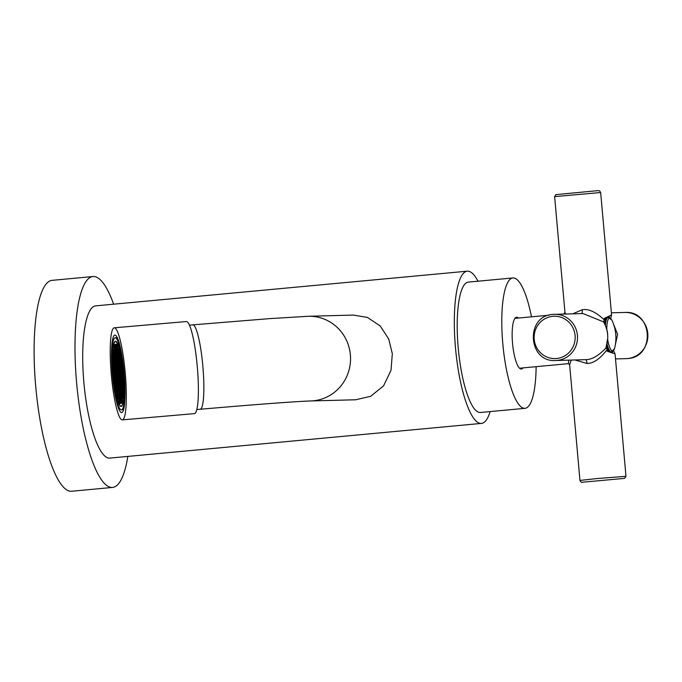 <?xml version="1.0" encoding="UTF-8"?>
<svg xmlns="http://www.w3.org/2000/svg" width="682" height="682" viewBox="0 0 682 682"><rect width="100%" height="100%" fill="white"/><g stroke="black" fill="none" stroke-linecap="round" stroke-linejoin="round"><path stroke-width="1.02" d="M519.565 368.22L568.481 363.651A1.927 1.867 -91.5 0 0 568.379 363.659L569.623 364.665L571.269 360.096M568.379 363.659L568.72 360.156M612.445 352.782L607.602 350.19L607.202 351.239L607.057 349.661C599.981 358.954 593.289 363.557 586.997 363.472L575.062 359.994M613.374 323.72L617.602 334.342L615.198 345.518M606.136 347.07L607.057 349.661M605.948 347.564C608.949 338.656 608.199 330.173 603.681 322.126L603.937 322.552M603.681 322.126L604.269 318.409L604.883 319.406L609.069 316.346L609.606 317.659M608.762 317.411A18.295 4.51 84.7 0 0 608.139 316.823M611.515 352.432A18.295 4.51 84.7 0 0 611.976 351.793M607.202 351.239L615.062 353.873L613.263 350.105M606.341 347.556C598.839 355.62 591.959 359.653 585.702 359.661L555.736 360.505A23.103 22.387 -91.5 0 0 557.177 360.42A23.103 22.387 -91.5 0 0 577.475 336.064A23.103 22.387 -91.5 0 0 554.509 314.308A23.103 22.387 -91.5 0 0 553.068 314.393C525.012 315.561 527.74 362.688 555.736 360.505M563.341 314.07L560.016 314.163M572.744 313.822L582.206 309.781C588.396 308.52 595.804 311.921 604.405 319.986M565.651 314.01L564.96 312.39L563.826 313.805M553.059 314.393L583.05 313.55L604.073 322.117M564.96 312.39L554.628 196.621L600.654 192.512L611.583 314.965L604.269 318.409M518.354 318.051A25.993 6.411 84.7 0 0 516.649 317.241A25.993 6.411 -95.3 0 0 516.538 317.249A25.993 6.411 -95.3 0 0 512.557 343.515A25.993 6.411 -95.3 0 0 521.27 369.022A25.993 6.411 84.7 0 0 521.372 369.013A25.993 6.411 84.7 0 0 523 367.896M531.474 316.823A65.472 16.138 84.7 0 0 513.137 277.932A65.472 16.138 -95.3 0 0 512.873 277.949A65.472 16.138 -95.3 0 0 502.839 344.095A65.472 16.138 -95.3 0 0 524.773 408.339A65.472 16.138 84.7 0 0 525.038 408.322A65.472 16.138 84.7 0 0 536.129 366.669M525.038 408.322L480.443 412.482A65.472 16.138 -95.3 0 1 480.179 412.499A65.472 16.138 -95.3 0 1 458.244 348.263A65.472 16.138 -95.3 0 1 468.278 282.109L512.873 277.949M477.963 281.206A76.444 18.84 84.7 0 0 467.571 271.163A76.444 18.84 -95.3 0 0 467.255 271.18A76.444 18.84 -95.3 0 0 455.542 348.417A76.444 18.84 -95.3 0 0 481.16 423.428A76.444 18.84 84.7 0 0 481.466 423.411A76.444 18.84 84.7 0 0 490.136 411.578M481.466 423.411L109.853 458.091A76.444 18.84 -95.3 0 1 109.546 458.116A76.444 18.84 -95.3 0 1 83.929 383.105A76.444 18.84 -95.3 0 1 95.651 305.868L467.255 271.18M113.638 304.189A105.906 26.104 84.7 0 0 93.34 276.508A105.906 26.104 -95.3 0 0 92.905 276.534A105.906 26.104 -95.3 0 0 76.682 383.54A105.906 26.104 -95.3 0 0 112.163 487.451A105.906 26.104 84.7 0 0 112.59 487.425A105.906 26.104 84.7 0 0 127.841 456.411M92.905 276.534L52.028 280.353A105.906 26.104 -95.3 0 0 35.805 387.35A105.906 26.104 -95.3 0 0 71.286 491.27A105.906 26.104 84.7 0 0 71.712 491.245L112.59 487.425M355.706 399.771L370.65 396.302L383.557 385.893L391.025 370.3L392.312 353.694L388.697 338.98L380.164 325.911L367.41 317.42L353.464 315.075L308.375 316.269A42.361 41.048 88.5 0 1 350.369 354.802A42.361 41.048 88.5 0 1 310.608 400.965L355.706 399.771M612.496 352.773L612.581 351.511M608.864 350.991A17.331 4.271 -95.3 0 1 606.588 345.876A17.331 4.271 84.7 0 0 608.864 350.991M604.627 323.694A17.331 4.271 -95.3 0 1 606.119 318.332A17.331 4.271 84.7 0 0 604.627 323.694M607.705 339.713A16.504 4.066 -95.3 0 0 612.598 350.974A16.504 4.066 84.7 0 0 614.431 348.741A16.504 4.066 84.7 0 0 614.738 347.684A41.21 41.21 0 0 0 612.24 320.941A16.504 4.066 84.7 0 0 611.745 319.96A16.504 4.066 84.7 0 0 609.665 318.093A16.504 4.066 -95.3 0 0 606.801 329.483M113.374 374.793A32.736 4.97 -95 0 0 121.106 406.455A32.736 4.97 -95 0 0 123.186 372.883A32.736 4.97 85 0 0 115.454 341.23A32.736 4.97 85 0 0 113.374 374.793M112.862 374.895A36.197 5.49 -95 0 0 121.413 409.908A36.197 5.49 -95 0 0 123.698 372.781A36.197 5.49 85 0 0 115.147 337.778A36.197 5.49 85 0 0 112.862 374.895M112.453 374.981A38.9 5.899 -95 0 0 121.643 412.593A38.9 5.899 -95 0 0 124.107 372.704A38.9 5.899 85 0 0 114.917 335.092A38.9 5.899 85 0 0 112.453 374.981M111.362 375.194A46.214 7.016 -95 0 0 122.274 419.882A46.214 7.016 -95 0 0 125.198 372.491A46.214 7.016 85 0 0 114.286 327.803A46.214 7.016 85 0 0 111.362 375.194M122.274 419.882L194.327 413.633A46.214 7.016 -95 0 0 197.251 366.243A46.214 7.016 85 0 0 186.339 321.546L114.286 327.803M116 391.067L116.349 394.904L116.92 394.784L116.579 390.948L116 391.067L116.588 391.016M113.434 374.785A32.352 4.91 -95 0 0 121.081 406.071A32.352 4.91 -95 0 0 123.127 372.901A32.352 4.91 -95 0 0 115.48 341.614A32.352 4.91 -95 0 0 113.434 374.785M118.736 375.705L118.395 371.869L117.824 371.98L118.165 375.816L118.736 375.705M117.705 372.005L117.125 372.116L117.475 375.953L118.046 375.842L117.705 372.005M118.455 380.437L118.114 376.609L117.543 376.72L117.884 380.556L118.455 380.437M119.154 380.309L118.804 376.473L118.233 376.583L118.574 380.42L119.154 380.309M119.844 380.172L119.503 376.336L118.924 376.447L119.265 380.283L119.844 380.172M119.435 375.569L119.086 371.733L118.515 371.843L118.856 375.68L119.435 375.569M119.018 370.965L118.677 367.129L118.105 367.24L118.446 371.076L119.018 370.965M117.986 367.266L117.406 367.376L117.756 371.213L118.327 371.102L117.986 367.266M117.295 367.402L116.716 367.513L117.057 371.349L117.636 371.238L117.295 367.402M116.605 367.538L116.025 367.649L116.366 371.485L116.946 371.375L116.605 367.538M116.434 372.253L116.775 376.089L117.355 375.97L117.014 372.142L116.434 372.253L117.023 372.202M116.844 376.856L117.193 380.684L117.764 380.573L117.423 376.737L116.844 376.856L117.432 376.805M118.174 385.177L117.833 381.34L117.261 381.451L117.602 385.287L118.174 385.177M118.873 385.04L118.523 381.204L117.952 381.323L118.293 385.16L118.873 385.04M119.563 384.912L119.222 381.076L118.642 381.187L118.983 385.023L119.563 384.912M120.254 384.776L119.913 380.94L119.333 381.05L119.674 384.887L120.254 384.776M120.944 384.639L120.603 380.803L120.023 380.914L120.364 384.75L120.944 384.639M120.535 380.036L120.194 376.2L119.614 376.311L119.955 380.147L120.535 380.036M120.126 375.432L119.785 371.596L119.205 371.707L119.546 375.543L120.126 375.432M119.717 370.829L119.367 366.993L118.796 367.112L119.137 370.94L119.717 370.829M119.299 366.225L118.958 362.389L118.387 362.509L118.728 366.345L119.299 366.225M118.267 362.526L117.688 362.636L118.037 366.473L118.608 366.362L118.267 362.526M117.577 362.662L116.997 362.773L117.338 366.609L117.918 366.498L117.577 362.662M116.886 362.798L116.307 362.909L116.648 366.745L117.227 366.635L116.886 362.798M116.196 362.935L115.616 363.046L115.957 366.882L116.537 366.771L116.196 362.935M115.497 363.071L114.926 363.182L115.267 367.018L115.846 366.899L115.497 363.071M115.335 367.786L115.676 371.622L116.255 371.502L115.914 367.666L115.335 367.786L115.914 367.734M115.744 372.389L116.085 376.217L116.665 376.106L116.324 372.27L115.744 372.389L116.324 372.338M116.153 376.984L116.494 380.82L117.074 380.709L116.733 376.873L116.153 376.984L116.741 376.933M116.562 381.588L116.912 385.424L117.483 385.313L117.142 381.477L116.562 381.588L117.151 381.536M117.892 389.916L117.551 386.08L116.98 386.191L117.321 390.027L117.892 389.916M118.591 389.78L118.242 385.944L117.671 386.055L118.012 389.891L118.591 389.78M119.282 389.644L118.941 385.807L118.361 385.918L118.702 389.754L119.282 389.644M119.972 389.507L119.631 385.671L119.052 385.79L119.393 389.627L119.972 389.507M120.663 389.379L120.322 385.543L119.742 385.654L120.083 389.49L120.663 389.379M121.353 389.243L121.012 385.407L120.441 385.518L120.782 389.354L121.353 389.243M122.044 389.107L121.703 385.27L121.132 385.381L121.473 389.217L122.044 389.107M121.635 384.503L121.294 380.667L120.723 380.778L121.064 384.614L121.635 384.503M121.225 379.9L120.885 376.063L120.305 376.174L120.646 380.01L121.225 379.9M120.816 375.296L120.475 371.46L119.896 371.579L120.237 375.407L120.816 375.296M120.407 370.693L120.066 366.865L119.486 366.976L119.827 370.812L120.407 370.693M119.998 366.098L119.648 362.261L119.077 362.372L119.418 366.208L119.998 366.098M119.58 361.494L119.239 357.658L118.668 357.769L119.009 361.605L119.58 361.494M118.549 357.794L117.969 357.905L118.318 361.741L118.89 361.63L118.549 357.794M117.858 357.922L117.278 358.041L117.619 361.878L118.199 361.758L117.858 357.922M117.168 358.059L116.588 358.169L116.929 362.006L117.509 361.895L117.168 358.059M116.477 358.195L115.897 358.306L116.238 362.142L116.818 362.031L116.477 358.195M115.778 358.331L115.207 358.442L115.548 362.278L116.128 362.168L115.778 358.331M115.088 358.468L114.516 358.579L114.857 362.415L115.429 362.304L115.088 358.468M114.397 358.604L113.817 358.715L114.158 362.551L114.738 362.432L114.397 358.604M114.235 363.318L114.576 367.146L115.147 367.035L114.806 363.199L114.235 363.318L114.815 363.267M114.644 367.913L114.985 371.75L115.565 371.639L115.215 367.803L114.644 367.913L115.224 367.871M115.053 372.517L115.394 376.353L115.974 376.242L115.633 372.406L115.053 372.517L115.633 372.466M115.463 377.12L115.804 380.957L116.383 380.846L116.042 377.01L115.463 377.12L116.042 377.069M115.872 381.724L116.213 385.56L116.793 385.449L116.451 381.613L115.872 381.724L116.46 381.673M116.281 386.327L116.631 390.164L117.202 390.053L116.861 386.217L116.281 386.327L116.869 386.276M117.611 394.656L117.27 390.82L116.699 390.931L117.04 394.767L117.611 394.656M118.31 394.52L117.96 390.684L117.389 390.795L117.73 394.631L118.31 394.52M119 394.384L118.659 390.547L118.08 390.658L118.421 394.494L119 394.384M119.691 394.247L119.35 390.411L118.77 390.522L119.111 394.358L119.691 394.247M120.382 394.111L120.041 390.275L119.461 390.394L119.802 394.222L120.382 394.111M121.072 393.974L120.731 390.147L120.16 390.257L120.501 394.094L121.072 393.974M121.763 393.846L121.422 390.01L120.85 390.121L121.191 393.957L121.763 393.846M122.462 393.71L122.121 389.874L121.541 389.985L121.882 393.821L122.462 393.71M123.152 393.574L122.811 389.737L122.231 389.848L122.572 393.685L123.152 393.574M122.743 388.97L122.402 385.134L121.822 385.245L122.163 389.081L122.743 388.97M122.325 384.367L121.984 380.53L121.413 380.65L121.754 384.478L122.325 384.367M121.916 379.763L121.575 375.927L121.004 376.046L121.345 379.883L121.916 379.763M121.507 375.16L121.166 371.332L120.586 371.443L120.927 375.279L121.507 375.16M121.098 370.565L120.757 366.728L120.177 366.839L120.518 370.676L121.098 370.565M120.688 365.961L120.347 362.125L119.768 362.236L120.109 366.072L120.688 365.961M120.279 361.358L119.93 357.521L119.359 357.632L119.7 361.469L120.279 361.358M119.862 356.754L119.52 352.918L118.949 353.029L119.29 356.865L119.862 356.754M118.83 353.054L118.25 353.165L118.6 357.001L119.171 356.891L118.83 353.054M118.139 353.191L117.56 353.302L117.901 357.138L118.48 357.027L118.139 353.191M117.449 353.327L116.869 353.438L117.21 357.274L117.79 357.155L117.449 353.327M116.758 353.455L116.179 353.574L116.52 357.402L117.099 357.291L116.758 353.455M116.059 353.591L115.488 353.702L115.829 357.538L116.4 357.428L116.059 353.591M115.369 353.728L114.798 353.839L115.139 357.675L115.71 357.564L115.369 353.728M114.678 353.864L114.099 353.975L114.44 357.811L115.019 357.7L114.678 353.864M113.988 354.001L113.408 354.111L113.749 357.948L114.329 357.837L113.988 354.001M113.297 354.128L112.718 354.248L113.059 358.084L113.638 357.965L113.297 354.128M113.127 358.851L113.468 362.679L114.047 362.568L113.706 358.732L113.127 358.851L113.706 358.8M113.536 363.446L113.877 367.283L114.457 367.172L114.116 363.336L113.536 363.446L114.124 363.395M113.954 368.05L114.295 371.886L114.866 371.775L114.525 367.939L113.954 368.05L114.533 367.999M114.363 372.653L114.704 376.49L115.284 376.379L114.934 372.543L114.363 372.653L114.943 372.602M114.772 377.257L115.113 381.093L115.693 380.982L115.352 377.146L114.772 377.257L115.352 377.206M115.181 381.86L115.522 385.697L116.102 385.586L115.761 381.75L115.181 381.86L115.761 381.809M115.59 386.464L115.931 390.3L116.511 390.181L116.17 386.353L115.59 386.464L116.179 386.413M118.029 399.251L117.679 395.424L117.108 395.534L117.449 399.371L118.029 399.251M118.719 399.123L118.378 395.287L117.798 395.398L118.139 399.234L118.719 399.123M119.41 398.987L119.069 395.151L118.489 395.262L118.83 399.098L119.41 398.987M120.1 398.851L119.759 395.014L119.18 395.125L119.52 398.961L120.1 398.851M120.791 398.714L120.45 394.878L119.879 394.989L120.22 398.825L120.791 398.714M121.49 398.578L121.14 394.742L120.569 394.861L120.91 398.697L121.49 398.578M122.18 398.45L121.839 394.614L121.26 394.725L121.601 398.561L122.18 398.45M122.871 398.314L122.53 394.477L121.95 394.588L122.291 398.424L122.871 398.314M123.561 398.177L123.22 394.341L122.641 394.452L122.982 398.288L123.561 398.177M123.843 393.437L123.502 389.601L122.922 389.712L123.263 393.548L123.843 393.437M123.433 388.834L123.092 384.998L122.513 385.117L122.854 388.945L123.433 388.834M123.024 384.23L122.683 380.403L122.104 380.513L122.445 384.35L123.024 384.23M122.607 379.635L122.266 375.799L121.694 375.91L122.035 379.746L122.607 379.635M122.197 375.032L121.856 371.196L121.285 371.306L121.626 375.143L122.197 375.032M121.788 370.428L121.447 366.592L120.867 366.703L121.208 370.539L121.788 370.428M121.379 365.825L121.038 361.989L120.458 362.099L120.799 365.936L121.379 365.825M120.97 361.221L120.629 357.385L120.049 357.496L120.39 361.332L120.97 361.221M120.561 356.618L120.211 352.782L119.64 352.892L119.981 356.729L120.561 356.618M119.111 348.314L118.532 348.425L118.881 352.262L119.452 352.151L119.111 348.314M118.421 348.451L117.841 348.562L118.182 352.398L118.762 352.287L118.421 348.451M117.73 348.587L117.151 348.698L117.492 352.534L118.071 352.423L117.73 348.587M117.04 348.724L116.46 348.834L116.801 352.671L117.381 352.56L117.04 348.724M116.341 348.852L115.77 348.971L116.111 352.807L116.682 352.688L116.341 348.852M115.65 348.988L115.079 349.099L115.42 352.935L115.991 352.824L115.65 348.988M114.96 349.124L114.38 349.235L114.721 353.071L115.301 352.961L114.96 349.124M114.269 349.261L113.689 349.372L114.03 353.208L114.61 353.097L114.269 349.261M113.579 349.397L112.999 349.508L113.34 353.344L113.92 353.233L113.579 349.397M112.845 363.583L113.186 367.419L113.766 367.308L113.425 363.472L112.845 363.583L113.425 363.532M113.255 368.186L113.604 372.022L114.175 371.912L113.834 368.075L113.255 368.186L113.843 368.135M113.672 372.79L114.013 376.626L114.585 376.515L114.244 372.679L113.672 372.79L114.252 372.739M114.082 377.393L114.423 381.229L115.002 381.119L114.653 377.282L114.082 377.393L114.661 377.342M114.491 381.997L114.832 385.833L115.411 385.714L115.07 381.886L114.491 381.997L115.07 381.946M119.819 403.591L119.478 399.754L118.898 399.865L119.239 403.701L119.819 403.591M120.509 403.454L120.168 399.618L119.597 399.729L119.938 403.565L120.509 403.454M121.208 403.318L120.859 399.482L120.288 399.592L120.629 403.429L121.208 403.318M121.899 403.181L121.558 399.345L120.978 399.456L121.319 403.292L121.899 403.181M122.59 403.045L122.249 399.209L121.669 399.328L122.01 403.164L122.59 403.045M123.715 384.102L123.374 380.266L122.794 380.377L123.135 384.213L123.715 384.102M123.306 379.499L122.965 375.663L122.385 375.773L122.726 379.61L123.306 379.499M122.888 374.895L122.547 371.059L121.976 371.17L122.317 375.006L122.888 374.895M122.479 370.292L122.138 366.456L121.567 366.566L121.907 370.403L122.479 370.292M122.069 365.688L121.728 361.852L121.149 361.963L121.49 365.799L122.069 365.688M117.321 343.984L116.741 344.095L117.082 347.931L117.662 347.82L117.321 343.984M116.622 344.12L116.051 344.231L116.392 348.067L116.963 347.956L116.622 344.12M115.931 344.257L115.36 344.367L115.701 348.204L116.272 348.093L115.931 344.257M115.241 344.384L114.661 344.504L115.002 348.34L115.582 348.221L115.241 344.384M114.55 344.521L113.971 344.632L114.312 348.468L114.891 348.357L114.55 344.521M117.824 371.98L118.404 371.929M117.125 372.116L117.713 372.065M117.543 376.72L118.122 376.669M118.233 376.583L118.813 376.532M118.924 376.447L119.503 376.396M118.515 371.843L119.094 371.792M118.105 367.24L118.685 367.189M117.406 367.376L117.995 367.325M116.716 367.513L117.304 367.462M116.025 367.649L116.605 367.598M117.261 381.451L117.841 381.409M117.952 381.323L118.532 381.272M118.642 381.187L119.222 381.136M119.333 381.05L119.913 380.999M120.023 380.914L120.612 380.863M119.614 376.311L120.194 376.259M119.205 371.707L119.785 371.656M118.796 367.112L119.376 367.061M118.387 362.509L118.966 362.457M117.688 362.636L118.276 362.594M116.997 362.773L117.585 362.722M116.307 362.909L116.886 362.858M115.616 363.046L116.196 362.995M114.926 363.182L115.505 363.131M116.98 386.191L117.56 386.14M117.671 386.055L118.25 386.003M118.361 385.918L118.941 385.876M119.052 385.79L119.631 385.739M119.742 385.654L120.33 385.603M120.441 385.518L121.021 385.466M121.132 385.381L121.711 385.33M120.723 380.778L121.302 380.727M120.305 376.174L120.893 376.132M119.896 371.579L120.475 371.528M119.486 366.976L120.066 366.925M119.077 362.372L119.657 362.321M118.668 357.769L119.248 357.718M117.969 357.905L118.557 357.854M117.278 358.041L117.867 357.99M116.588 358.169L117.168 358.127M115.897 358.306L116.477 358.255M115.207 358.442L115.787 358.391M114.516 358.579L115.096 358.527M113.817 358.715L114.405 358.664M116.699 390.931L117.278 390.88M117.389 390.795L117.969 390.743M118.08 390.658L118.659 390.607M118.77 390.522L119.35 390.471M119.461 390.394L120.049 390.343M120.16 390.257L120.74 390.206M120.85 390.121L121.43 390.07M121.541 389.985L122.121 389.933M122.231 389.848L122.811 389.797M121.822 385.245L122.402 385.194M121.413 380.65L121.993 380.599M121.004 376.046L121.584 375.995M120.586 371.443L121.174 371.392M120.177 366.839L120.757 366.788M119.768 362.236L120.347 362.185M119.359 357.632L119.938 357.581M118.949 353.029L119.529 352.978M118.25 353.165L118.839 353.114M117.56 353.302L118.148 353.25M116.869 353.438L117.449 353.387M116.179 353.574L116.758 353.523M115.488 353.702L116.068 353.651M114.798 353.839L115.377 353.788M114.099 353.975L114.687 353.924M113.408 354.111L113.988 354.06M112.718 354.248L113.297 354.197M117.108 395.534L117.688 395.483M117.798 395.398L118.378 395.347M118.489 395.262L119.069 395.21M119.18 395.125L119.768 395.074M119.879 394.989L120.458 394.946M120.569 394.861L121.149 394.81M121.26 394.725L121.839 394.673M121.95 394.588L122.53 394.537M122.641 394.452L123.229 394.401M122.922 389.712L123.51 389.669M122.513 385.117L123.092 385.066M122.104 380.513L122.683 380.462M121.694 375.91L122.274 375.859M121.285 371.306L121.865 371.255M120.867 366.703L121.456 366.652M120.458 362.099L121.038 362.048M120.049 357.496L120.629 357.445M119.64 352.892L120.22 352.85M118.532 348.425L119.12 348.374M117.841 348.562L118.429 348.511M117.151 348.698L117.73 348.647M116.46 348.834L117.04 348.783M115.77 348.971L116.349 348.92M115.079 349.099L115.659 349.056M114.38 349.235L114.968 349.184M113.689 349.372L114.269 349.32M112.999 349.508L113.579 349.457M118.898 399.865L119.486 399.814M119.597 399.729L120.177 399.678M120.288 399.592L120.867 399.541M120.978 399.456L121.558 399.413M121.669 399.328L122.249 399.277M122.794 380.377L123.374 380.326M122.385 375.773L122.965 375.722M121.976 371.17L122.555 371.119M121.567 366.566L122.146 366.515M121.149 361.963L121.737 361.912M116.741 344.095L117.321 344.043M116.051 344.231L116.631 344.18M115.36 344.367L115.94 344.316M114.661 344.504L115.249 344.453M113.971 344.632L114.55 344.589M597.27 478.534L579.956 480.435C580.928 482.183 581.789 482.771 582.539 482.217L624.584 478.372L625.982 476.326L597.27 478.534M611.396 312.799L624.883 312.45A23.103 22.387 88.5 0 1 647.84 334.206A23.103 22.387 88.5 0 1 627.542 358.553A23.103 22.387 88.5 0 1 626.102 358.647L615.505 358.92M585.702 359.661A3.853 0.946 -95.3 0 1 586.997 363.472M581.746 313.584A3.853 0.946 84.7 0 0 582.206 309.781M552.77 316.32A21.185 20.528 -91.5 0 0 534.211 339.321A21.185 20.528 -91.5 0 0 556.529 358.51A21.185 20.528 -91.5 0 0 575.088 335.51A21.185 20.528 -91.5 0 0 552.77 316.32M189.46 325.144L192.81 324.854A42.361 6.428 85 0 1 202.818 365.816A42.361 6.428 85 0 1 200.133 409.26C251.564 404.827 294.343 401.51 310.608 400.965M610.603 351.989L611.43 351.912A17.331 4.271 84.7 0 1 611.353 351.912A17.331 4.271 -95.3 0 1 607.057 344.095M605.386 325.331A17.331 4.271 -95.3 0 1 608.208 317.394A17.331 4.271 -95.3 0 1 608.276 317.394M569.623 364.665L579.956 480.435M615.062 353.873L625.982 476.326M548.882 315.203L514.91 318.375M603.817 322.236C608.404 331.597 607.492 333.839 607.79 337.812L606.076 347.436M554.628 196.621L555.873 194.634L594.943 190.9C601.03 190.423 599.154 190.687 600.654 192.512M624.883 312.45C652.879 310.267 655.598 357.385 627.551 358.553L626.102 358.647M610.518 319.193L611.583 314.965M196.791 409.55L200.133 409.26M308.375 316.269L269.953 318.596L192.81 324.854M611.745 319.96L608.37 317.386L607.278 317.488M611.43 351.912L614.431 348.741M123.561 409.72L121.413 409.908M117.304 337.59L115.147 337.778M121.831 406.003L121.081 406.071M116.238 341.546L115.48 341.614"/></g></svg>
